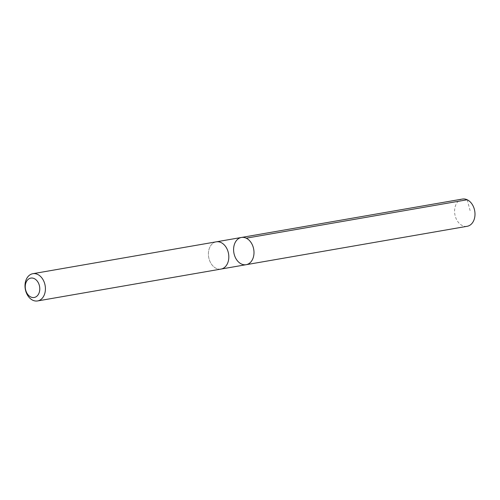 <?xml version="1.0" encoding="UTF-8"?>
<svg xmlns="http://www.w3.org/2000/svg" width="500" height="500" viewBox="0 0 500 500"><rect width="100%" height="100%" fill="white"/><g stroke="black" fill="none" stroke-linecap="round" stroke-linejoin="round"><path stroke-width="0.38" stroke-dasharray="2.5 1.88" d="M462.425 199.056A13.831 10.081 -99.9 0 0 456.425 203.637A13.831 10.081 -99.9 0 0 456.35 219.131A13.831 10.081 -99.9 0 0 467.156 226.3M226.969 264.488A13.819 10.075 -99.9 0 0 227.05 249.006A13.819 10.075 -99.9 0 0 216.244 241.838A13.819 10.075 -99.9 0 0 210.25 246.419A13.819 10.075 -99.9 0 0 210.175 261.9A13.819 10.075 -99.9 0 0 220.975 269.069A13.819 10.075 -99.9 0 0 226.969 264.488M246.163 264.694A13.819 10.075 80.1 0 1 233.869 252.8A13.819 10.075 80.1 0 1 241.431 237.463M216.625 241.775L216.244 241.838A13.831 10.081 -99.9 0 0 210.244 246.412A13.831 10.081 -99.9 0 0 210.169 261.906A13.831 10.081 -99.9 0 0 220.981 269.081M467.206 199.762L470.394 211.706M220.975 269.069L221.356 269"/><path stroke-width="0.75" d="M252.156 260.113A13.819 10.075 80.1 0 1 246.163 264.694A13.819 10.075 80.1 0 1 233.869 252.8A13.819 10.075 80.1 0 1 241.431 237.463A13.819 10.075 80.1 0 1 252.231 244.631A13.819 10.075 80.1 0 1 252.156 260.113A13.819 10.075 80.1 0 1 246.163 264.694L467.156 226.3A13.831 10.081 -99.9 0 0 473.156 221.719A13.831 10.081 -99.9 0 0 473.231 206.225A13.831 10.081 -99.9 0 0 462.425 199.056L241.431 237.463A13.819 10.075 80.1 0 1 252.231 244.631A13.819 10.075 80.1 0 1 252.156 260.113M37.575 300.944L220.981 269.081A13.831 10.081 -99.9 0 0 228.544 253.731A13.831 10.081 -99.9 0 0 216.244 241.831L32.844 273.7A13.831 10.081 -99.9 0 0 26.844 278.281A13.831 10.081 -99.9 0 0 26.769 293.775A13.831 10.081 -99.9 0 0 37.575 300.944A13.831 10.081 -99.9 0 0 45.144 285.594A13.831 10.081 -99.9 0 0 32.844 273.7M26.569 281.356A9.838 7.169 -99.9 0 0 31.888 297.375A9.838 7.169 -99.9 0 0 39.1 284.637A9.838 7.169 -99.9 0 0 26.569 281.356M246.213 238.175L467.206 199.762M221.356 269L246.163 264.694M216.625 241.775L241.431 237.463"/></g></svg>
